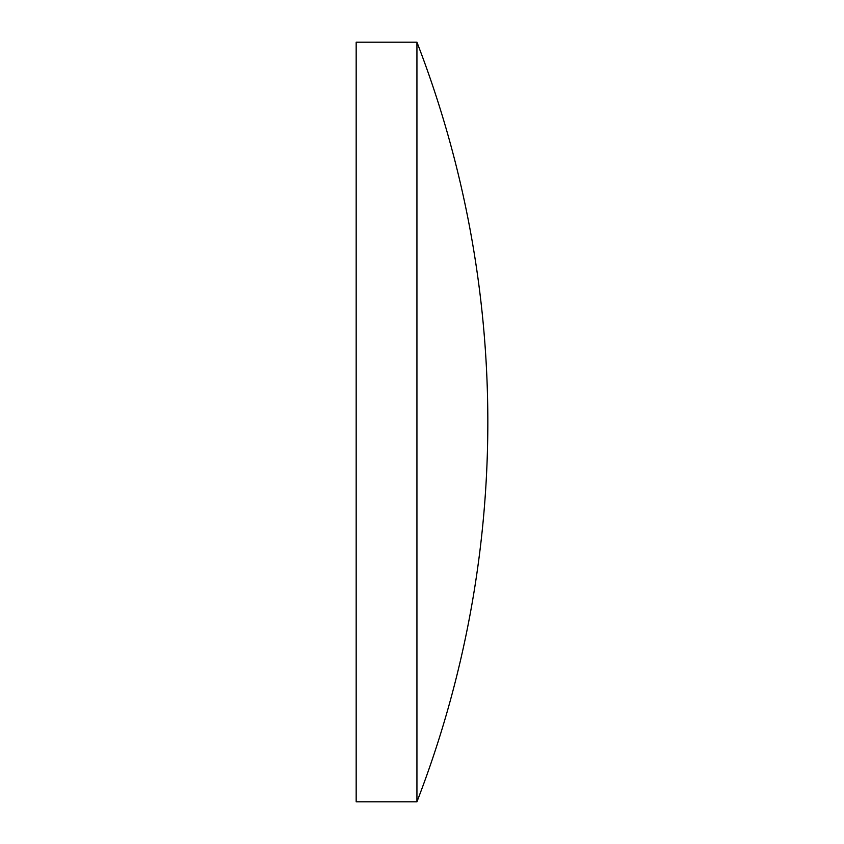 <?xml version="1.0" encoding="UTF-8"?>
<svg xmlns="http://www.w3.org/2000/svg" width="844" height="844" viewBox="0 0 844 844"><rect width="100%" height="100%" fill="white"/><g stroke="black" fill="none" stroke-linecap="round" stroke-linejoin="round"><path stroke-width="1.27" d="M356.168 422L356.168 42.2L416.936 42.2L416.936 801.8L356.168 801.8L356.168 422M416.936 801.8A1052.774 1052.774 0 0 0 416.936 42.2"/></g></svg>

